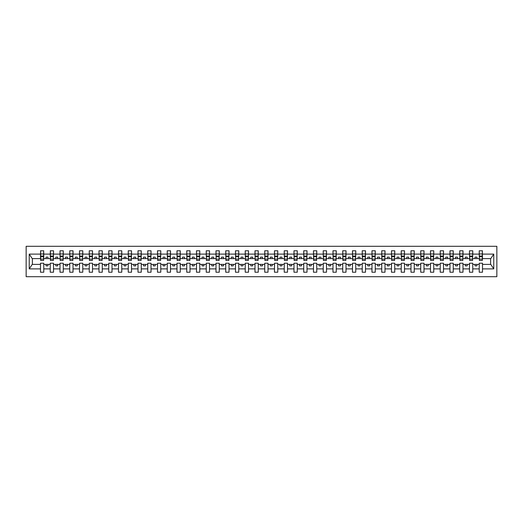 <?xml version="1.0" encoding="UTF-8"?>
<svg xmlns="http://www.w3.org/2000/svg" width="523" height="523" viewBox="0 0 523 523"><rect width="100%" height="100%" fill="white"/><g stroke="black" fill="none" stroke-linecap="round" stroke-linejoin="round"><path stroke-width="0.78" d="M26.15 276.706L496.85 276.706L496.85 246.294L26.15 246.294L26.15 276.706M482.343 259.787L482.5 258.617L490.77 258.617L493.764 254.113L493.764 268.887L482.5 268.887L482.5 263.213L479.225 263.213L479.225 264.383L472.753 264.383L472.753 263.213L469.471 263.213L469.471 264.383L462.999 264.383L462.999 263.213L459.724 263.213L459.724 264.383L453.251 264.383L453.251 263.213L449.976 263.213L449.976 264.383L443.504 264.383L443.504 263.213L440.229 263.213L440.229 264.383L433.75 264.383L433.75 263.213L430.475 263.213L430.475 264.383L424.003 264.383L424.003 263.213L420.727 263.213L420.727 264.383L414.255 264.383L414.255 263.213L410.98 263.213L410.98 264.383L404.501 264.383L404.501 263.213L401.226 263.213L401.226 264.383L394.754 264.383L394.754 263.213L391.479 263.213L391.479 264.383L385.006 264.383L385.006 263.213L381.731 263.213L381.731 264.383L375.253 264.383L375.253 263.213L371.977 263.213L371.977 264.383L365.505 264.383L365.505 263.213L362.23 263.213L362.23 264.383L355.758 264.383L355.758 263.213L352.482 263.213L352.482 264.383L346.01 264.383L346.01 263.213L342.735 263.213L342.735 264.383L336.256 264.383L336.256 263.213L332.981 263.213L332.981 264.383L326.509 264.383L326.509 263.213L323.234 263.213L323.234 264.383L316.761 264.383L316.761 263.213L313.486 263.213L313.486 264.383L307.008 264.383L307.008 263.213L303.732 263.213L303.732 264.383L297.26 264.383L297.26 263.213L293.985 263.213L293.985 264.383L287.513 264.383L287.513 263.213L284.237 263.213L284.237 264.383L277.759 264.383L277.759 263.213L274.483 263.213L274.483 264.383L268.011 264.383L268.011 263.213L264.736 263.213L264.736 264.383L258.264 264.383L258.264 263.213L254.989 263.213L254.989 264.383L248.517 264.383L248.517 263.213L245.241 263.213L245.241 264.383L238.763 264.383L238.763 263.213L235.487 263.213L235.487 264.383L229.015 264.383L229.015 263.213L225.74 263.213L225.74 264.383L219.268 264.383L219.268 263.213L215.992 263.213L215.992 264.383L209.514 264.383L209.514 263.213L206.239 263.213L206.239 264.383L199.766 264.383L199.766 263.213L196.491 263.213L196.491 264.383L190.019 264.383L190.019 263.213L186.744 263.213L186.744 264.383L180.265 264.383L180.265 263.213L176.99 263.213L176.99 264.383L170.518 264.383L170.518 263.213L167.242 263.213L167.242 264.383L160.77 264.383L160.77 263.213L157.495 263.213L157.495 264.383L151.023 264.383L151.023 263.213L147.748 263.213L147.748 264.383L141.269 264.383L141.269 263.213L137.994 263.213L137.994 264.383L131.521 264.383L131.521 263.213L128.246 263.213L128.246 264.383L121.774 264.383L121.774 263.213L118.499 263.213L118.499 264.383L112.02 264.383L112.02 263.213L108.745 263.213L108.745 264.383L102.273 264.383L102.273 263.213L98.997 263.213L98.997 264.383L92.525 264.383L92.525 263.213L89.25 263.213L89.25 264.383L82.771 264.383L82.771 263.213L79.496 263.213L79.496 264.383L73.024 264.383L73.024 263.213L69.749 263.213L69.749 264.383L63.276 264.383L63.276 263.213L60.001 263.213L60.001 264.383L53.529 264.383L53.529 263.213L50.247 263.213L50.247 264.383L43.775 264.383L43.775 263.213L40.5 263.213L40.5 264.383L32.23 264.383L29.236 268.887L29.236 254.113L32.23 258.617L40.5 258.617L40.5 254.113L29.236 254.113M482.5 268.887L482.5 272.221L479.225 272.221L479.225 264.383M479.225 268.887L472.753 268.887L472.753 272.221L469.471 272.221L469.471 264.383M472.753 268.887L472.753 264.383M469.471 268.887L462.999 268.887L462.999 272.221L459.724 272.221L459.724 264.383M462.999 268.887L462.999 264.383M459.724 268.887L453.251 268.887L453.251 272.221L449.976 272.221L449.976 264.383M453.251 268.887L453.251 264.383M449.976 268.887L443.504 268.887L443.504 272.221L440.229 272.221L440.229 264.383M443.504 268.887L443.504 264.383M440.229 268.887L433.75 268.887L433.75 272.221L430.475 272.221L430.475 264.383M433.75 268.887L433.75 264.383M430.475 268.887L424.003 268.887L424.003 272.221L420.727 272.221L420.727 264.383M424.003 268.887L424.003 264.383M420.727 268.887L414.255 268.887L414.255 272.221L410.98 272.221L410.98 264.383M414.255 268.887L414.255 264.383M410.98 268.887L404.501 268.887L404.501 272.221L401.226 272.221L401.226 264.383M404.501 268.887L404.501 264.383M401.226 268.887L394.754 268.887L394.754 272.221L391.479 272.221L391.479 264.383M394.754 268.887L394.754 264.383M391.479 268.887L385.006 268.887L385.006 272.221L381.731 272.221L381.731 264.383M385.006 268.887L385.006 264.383M381.731 268.887L375.253 268.887L375.253 272.221L371.977 272.221L371.977 264.383M375.253 268.887L375.253 264.383M371.977 268.887L365.505 268.887L365.505 272.221L362.23 272.221L362.23 264.383M365.505 268.887L365.505 264.383M362.23 268.887L355.758 268.887L355.758 272.221L352.482 272.221L352.482 264.383M355.758 268.887L355.758 264.383M352.482 268.887L346.01 268.887L346.01 272.221L342.735 272.221L342.735 264.383M346.01 268.887L346.01 264.383M342.735 268.887L336.256 268.887L336.256 272.221L332.981 272.221L332.981 264.383M336.256 268.887L336.256 264.383M332.981 268.887L326.509 268.887L326.509 272.221L323.234 272.221L323.234 264.383M326.509 268.887L326.509 264.383M323.234 268.887L316.761 268.887L316.761 272.221L313.486 272.221L313.486 264.383M316.761 268.887L316.761 264.383M313.486 268.887L307.008 268.887L307.008 272.221L303.732 272.221L303.732 264.383M307.008 268.887L307.008 264.383M303.732 268.887L297.26 268.887L297.26 272.221L293.985 272.221L293.985 264.383M297.26 268.887L297.26 264.383M293.985 268.887L287.513 268.887L287.513 272.221L284.237 272.221L284.237 264.383M287.513 268.887L287.513 264.383M284.237 268.887L277.759 268.887L277.759 272.221L274.483 272.221L274.483 264.383M277.759 268.887L277.759 264.383M274.483 268.887L268.011 268.887L268.011 272.221L264.736 272.221L264.736 264.383M268.011 268.887L268.011 264.383M264.736 268.887L258.264 268.887L258.264 272.221L254.989 272.221L254.989 264.383M258.264 268.887L258.264 264.383M254.989 268.887L248.517 268.887L248.517 272.221L245.241 272.221L245.241 264.383M248.517 268.887L248.517 264.383M245.241 268.887L238.763 268.887L238.763 272.221L235.487 272.221L235.487 264.383M238.763 268.887L238.763 264.383M235.487 268.887L229.015 268.887L229.015 272.221L225.74 272.221L225.74 264.383M229.015 268.887L229.015 264.383M225.74 268.887L219.268 268.887L219.268 272.221L215.992 272.221L215.992 264.383M219.268 268.887L219.268 264.383M215.992 268.887L209.514 268.887L209.514 272.221L206.239 272.221L206.239 264.383M209.514 268.887L209.514 264.383M206.239 268.887L199.766 268.887L199.766 272.221L196.491 272.221L196.491 264.383M199.766 268.887L199.766 264.383M196.491 268.887L190.019 268.887L190.019 272.221L186.744 272.221L186.744 264.383M190.019 268.887L190.019 264.383M186.744 268.887L180.265 268.887L180.265 272.221L176.99 272.221L176.99 264.383M180.265 268.887L180.265 264.383M176.99 268.887L170.518 268.887L170.518 272.221L167.242 272.221L167.242 264.383M170.518 268.887L170.518 264.383M167.242 268.887L160.77 268.887L160.77 272.221L157.495 272.221L157.495 264.383M160.77 268.887L160.77 264.383M157.495 268.887L151.023 268.887L151.023 272.221L147.748 272.221L147.748 264.383M151.023 268.887L151.023 264.383M147.748 268.887L141.269 268.887L141.269 272.221L137.994 272.221L137.994 264.383M141.269 268.887L141.269 264.383M137.994 268.887L131.521 268.887L131.521 272.221L128.246 272.221L128.246 264.383M131.521 268.887L131.521 264.383M128.246 268.887L121.774 268.887L121.774 272.221L118.499 272.221L118.499 264.383M121.774 268.887L121.774 264.383M118.499 268.887L112.02 268.887L112.02 272.221L108.745 272.221L108.745 264.383M112.02 268.887L112.02 264.383M108.745 268.887L102.273 268.887L102.273 272.221L98.997 272.221L98.997 264.383M102.273 268.887L102.273 264.383M98.997 268.887L92.525 268.887L92.525 272.221L89.25 272.221L89.25 264.383M92.525 268.887L92.525 264.383M89.25 268.887L82.771 268.887L82.771 272.221L79.496 272.221L79.496 264.383M82.771 268.887L82.771 264.383M79.496 268.887L73.024 268.887L73.024 272.221L69.749 272.221L69.749 264.383M73.024 268.887L73.024 264.383M69.749 268.887L63.276 268.887L63.276 272.221L60.001 272.221L60.001 264.383M63.276 268.887L63.276 264.383M60.001 268.887L53.529 268.887L53.529 272.221L50.247 272.221L50.247 264.383M53.529 268.887L53.529 264.383M479.382 259.101L482.343 259.101L482.343 260.447L479.382 260.447L479.225 250.779L479.225 254.113L472.753 254.113L472.596 259.787M479.382 259.787L479.225 254.113M469.628 259.101L472.596 259.101L472.596 260.447L469.628 260.447L469.471 250.779L469.471 254.113L462.999 254.113L462.842 259.787M469.628 259.787L469.471 254.113M459.88 259.101L462.842 259.101L462.842 260.447L459.88 260.447L459.724 250.779L459.724 254.113L453.251 254.113L453.095 259.787M459.88 259.787L459.724 254.113M450.133 259.101L453.095 259.101L453.095 260.447L450.133 260.447L449.976 250.779L449.976 254.113L443.504 254.113L443.347 259.787M450.133 259.787L449.976 254.113M440.379 259.101L443.347 259.101L443.347 260.447L440.379 260.447L440.229 250.779L440.229 254.113L433.75 254.113L433.593 259.787M440.379 259.787L440.229 254.113M430.632 259.101L433.593 259.101L433.593 260.447L430.632 260.447L430.475 250.779L430.475 254.113L424.003 254.113L423.846 259.787M430.632 259.787L430.475 254.113M420.884 259.101L423.846 259.101L423.846 260.447L420.884 260.447L420.727 250.779L420.727 254.113L414.255 254.113L414.098 259.787M420.884 259.787L420.727 254.113M411.13 259.101L414.098 259.101L414.098 260.447L411.13 260.447L410.98 250.779L410.98 254.113L404.501 254.113L404.351 259.787M411.13 259.787L410.98 254.113M401.383 259.101L404.351 259.101L404.351 260.447L401.383 260.447L401.226 250.779L401.226 254.113L394.754 254.113L394.597 259.787M401.383 259.787L401.226 254.113M391.635 259.101L394.597 259.101L394.597 260.447L391.635 260.447L391.479 250.779L391.479 254.113L385.006 254.113L384.85 259.787M391.635 259.787L391.479 254.113M381.888 259.101L384.85 259.101L384.85 260.447L381.888 260.447L381.731 250.779L381.731 254.113L375.253 254.113L375.102 259.787M381.888 259.787L381.731 254.113M372.134 259.101L375.102 259.101L375.102 260.447L372.134 260.447L371.977 250.779L371.977 254.113L365.505 254.113L365.348 259.787M372.134 259.787L371.977 254.113M362.387 259.101L365.348 259.101L365.348 260.447L362.387 260.447L362.23 250.779L362.23 254.113L355.758 254.113L355.601 259.787M362.387 259.787L362.23 254.113M352.639 259.101L355.601 259.101L355.601 260.447L352.639 260.447L352.482 250.779L352.482 254.113L346.01 254.113L345.853 259.787M352.639 259.787L352.482 254.113M342.885 259.101L345.853 259.101L345.853 260.447L342.885 260.447L342.735 250.779L342.735 254.113L336.256 254.113L336.099 259.787M342.885 259.787L342.735 254.113M333.138 259.101L336.099 259.101L336.099 260.447L333.138 260.447L332.981 250.779L332.981 254.113L326.509 254.113L326.352 259.787M333.138 259.787L332.981 254.113M323.391 259.101L326.352 259.101L326.352 260.447L323.391 260.447L323.234 250.779L323.234 254.113L316.761 254.113L316.605 259.787M323.391 259.787L323.234 254.113M313.637 259.101L316.605 259.101L316.605 260.447L313.637 260.447L313.486 250.779L313.486 254.113L307.008 254.113L306.857 259.787M313.637 259.787L313.486 254.113M303.889 259.101L306.857 259.101L306.857 260.447L303.889 260.447L303.732 250.779L303.732 254.113L297.26 254.113L297.103 259.787M303.889 259.787L303.732 254.113M294.142 259.101L297.103 259.101L297.103 260.447L294.142 260.447L293.985 250.779L293.985 254.113L287.513 254.113L287.356 259.787M294.142 259.787L293.985 254.113M284.394 259.101L287.356 259.101L287.356 260.447L284.394 260.447L284.237 250.779L284.237 254.113L277.759 254.113L277.608 259.787M284.394 259.787L284.237 254.113M274.64 259.101L277.608 259.101L277.608 260.447L274.64 260.447L274.483 250.779L274.483 254.113L268.011 254.113L267.854 259.787M274.64 259.787L274.483 254.113M264.893 259.101L267.854 259.101L267.854 260.447L264.893 260.447L264.736 250.779L264.736 254.113L258.264 254.113L258.107 259.787M264.893 259.787L264.736 254.113M255.146 259.101L258.107 259.101L258.107 260.447L255.146 260.447L254.989 250.779L254.989 254.113L248.517 254.113L248.36 259.787M255.146 259.787L254.989 254.113M245.392 259.101L248.36 259.101L248.36 260.447L245.392 260.447L245.241 250.779L245.241 254.113L238.763 254.113L238.606 259.787M245.392 259.787L245.241 254.113M235.644 259.101L238.606 259.101L238.606 260.447L235.644 260.447L235.487 250.779L235.487 254.113L229.015 254.113L228.858 259.787M235.644 259.787L235.487 254.113M225.897 259.101L228.858 259.101L228.858 260.447L225.897 260.447L225.74 250.779L225.74 254.113L219.268 254.113L219.111 259.787M225.897 259.787L225.74 254.113M216.143 259.101L219.111 259.101L219.111 260.447L216.143 260.447L215.992 250.779L215.992 254.113L209.514 254.113L209.363 259.787M216.143 259.787L215.992 254.113M206.395 259.101L209.363 259.101L209.363 260.447L206.395 260.447L206.239 250.779L206.239 254.113L199.766 254.113L199.609 259.787M206.395 259.787L206.239 254.113M196.648 259.101L199.609 259.101L199.609 260.447L196.648 260.447L196.491 250.779L196.491 254.113L190.019 254.113L189.862 259.787M196.648 259.787L196.491 254.113M186.901 259.101L189.862 259.101L189.862 260.447L186.901 260.447L186.744 250.779L186.744 254.113L180.265 254.113L180.115 259.787M186.901 259.787L186.744 254.113M177.147 259.101L180.115 259.101L180.115 260.447L177.147 260.447L176.99 250.779L176.99 254.113L170.518 254.113L170.361 259.787M177.147 259.787L176.99 254.113M167.399 259.101L170.361 259.101L170.361 260.447L167.399 260.447L167.242 250.779L167.242 254.113L160.77 254.113L160.613 259.787M167.399 259.787L167.242 254.113M157.652 259.101L160.613 259.101L160.613 260.447L157.652 260.447L157.495 250.779L157.495 254.113L151.023 254.113L150.866 259.787M157.652 259.787L157.495 254.113M147.898 259.101L150.866 259.101L150.866 260.447L147.898 260.447L147.748 250.779L147.748 254.113L141.269 254.113L141.112 259.787M147.898 259.787L147.748 254.113M138.15 259.101L141.112 259.101L141.112 260.447L138.15 260.447L137.994 250.779L137.994 254.113L131.521 254.113L131.365 259.787M138.15 259.787L137.994 254.113M128.403 259.101L131.365 259.101L131.365 260.447L128.403 260.447L128.246 250.779L128.246 254.113L121.774 254.113L121.617 259.787M128.403 259.787L128.246 254.113M118.649 259.101L121.617 259.101L121.617 260.447L118.649 260.447L118.499 250.779L118.499 254.113L112.02 254.113L111.87 259.787M118.649 259.787L118.499 254.113M108.902 259.101L111.87 259.101L111.87 260.447L108.902 260.447L108.745 250.779L108.745 254.113L102.273 254.113L102.116 259.787M108.902 259.787L108.745 254.113M99.154 259.101L102.116 259.101L102.116 260.447L99.154 260.447L98.997 250.779L98.997 254.113L92.525 254.113L92.368 259.787M99.154 259.787L98.997 254.113M89.407 259.101L92.368 259.101L92.368 260.447L89.407 260.447L89.25 250.779L89.25 254.113L82.771 254.113L82.621 259.787M89.407 259.787L89.25 254.113M79.653 259.101L82.621 259.101L82.621 260.447L79.653 260.447L79.496 250.779L79.496 254.113L73.024 254.113L72.867 259.787M79.653 259.787L79.496 254.113M69.905 259.101L72.867 259.101L72.867 260.447L69.905 260.447L69.749 250.779L69.749 254.113L63.276 254.113L63.12 259.787M69.905 259.787L69.749 254.113M60.158 259.101L63.12 259.101L63.12 260.447L60.158 260.447L60.001 250.779L60.001 254.113L53.529 254.113L53.372 259.787M60.158 259.787L60.001 254.113M50.404 259.101L53.372 259.101L53.372 260.447L50.404 260.447L50.404 250.779L50.247 254.113L43.775 254.113L43.618 250.779L43.618 260.447L40.657 260.447L40.657 256.786L43.618 256.786M50.404 259.787L50.247 254.113M50.247 268.887L43.775 268.887L43.775 272.221L40.5 272.221L40.5 264.383M43.775 268.887L43.775 264.383M40.657 256.786L40.657 250.779L40.5 254.113M40.5 258.617L40.657 259.787M482.5 258.617L482.343 250.779L482.343 259.101M469.471 250.779L472.753 250.779L472.753 254.113M459.724 250.779L462.999 250.779L462.999 254.113M449.976 250.779L453.251 250.779L453.251 254.113M440.229 250.779L443.504 250.779L443.504 254.113M430.475 250.779L433.75 250.779L433.75 254.113M420.727 250.779L424.003 250.779L424.003 254.113M410.98 250.779L414.255 250.779L414.255 254.113M401.226 250.779L404.501 250.779L404.501 254.113M391.479 250.779L394.754 250.779L394.754 254.113M381.731 250.779L385.006 250.779L385.006 254.113M371.977 250.779L375.253 250.779L375.253 254.113M362.23 250.779L365.505 250.779L365.505 254.113M352.482 250.779L355.758 250.779L355.758 254.113M342.735 250.779L346.01 250.779L346.01 254.113M332.981 250.779L336.256 250.779L336.256 254.113M323.234 250.779L326.509 250.779L326.509 254.113M313.486 250.779L316.761 250.779L316.761 254.113M303.732 250.779L307.008 250.779L307.008 254.113M293.985 250.779L297.26 250.779L297.26 254.113M284.237 250.779L287.513 250.779L287.513 254.113M274.483 250.779L277.759 250.779L277.759 254.113M264.736 250.779L268.011 250.779L268.011 254.113M254.989 250.779L258.264 250.779L258.264 254.113M245.241 250.779L248.517 250.779L248.517 254.113M235.487 250.779L238.763 250.779L238.763 254.113M225.74 250.779L229.015 250.779L229.015 254.113M215.992 250.779L219.268 250.779L219.268 254.113M206.239 250.779L209.514 250.779L209.514 254.113M196.491 250.779L199.766 250.779L199.766 254.113M186.744 250.779L190.019 250.779L190.019 254.113M176.99 250.779L180.265 250.779L180.265 254.113M167.242 250.779L170.518 250.779L170.518 254.113M157.495 250.779L160.77 250.779L160.77 254.113M147.748 250.779L151.023 250.779L151.023 254.113M137.994 250.779L141.269 250.779L141.269 254.113M128.246 250.779L131.521 250.779L131.521 254.113M118.499 250.779L121.774 250.779L121.774 254.113M108.745 250.779L112.02 250.779L112.02 254.113M98.997 250.779L102.273 250.779L102.273 254.113M89.25 250.779L92.525 250.779L92.525 254.113M79.496 250.779L82.771 250.779L82.771 254.113M69.749 250.779L73.024 250.779L73.024 254.113M60.001 250.779L63.276 250.779L63.276 254.113M50.247 250.779L53.529 250.779L53.529 254.113M493.764 254.113L482.5 254.113M40.5 268.887L29.236 268.887M40.5 250.779L43.775 250.779M479.225 250.779L482.5 250.779M479.225 258.617L476.963 258.617L476.963 257.133L475.008 257.133L475.008 258.617L476.963 258.617M475.008 258.617L472.753 258.617M475.008 264.383L475.008 265.867L476.963 265.867L476.963 264.383M469.471 258.617L467.209 258.617L467.209 257.133L465.261 257.133L465.261 258.617L467.209 258.617M465.261 258.617L462.999 258.617M465.261 264.383L465.261 265.867L467.209 265.867L467.209 264.383M459.724 258.617L457.462 258.617L457.462 257.133L455.513 257.133L455.513 258.617L457.462 258.617M455.513 258.617L453.251 258.617M455.513 264.383L455.513 265.867L457.462 265.867L457.462 264.383M449.976 258.617L447.714 258.617L447.714 257.133L445.766 257.133L445.766 258.617L447.714 258.617M445.766 258.617L443.504 258.617M445.766 264.383L445.766 265.867L447.714 265.867L447.714 264.383M440.229 258.617L437.967 258.617L437.967 257.133L436.012 257.133L436.012 258.617L437.967 258.617M436.012 258.617L433.75 258.617M436.012 264.383L436.012 265.867L437.967 265.867L437.967 264.383M430.475 258.617L428.213 258.617L428.213 257.133L426.265 257.133L426.265 258.617L428.213 258.617M426.265 258.617L424.003 258.617M426.265 264.383L426.265 265.867L428.213 265.867L428.213 264.383M420.727 258.617L418.465 258.617L418.465 257.133L416.517 257.133L416.517 258.617L418.465 258.617M416.517 258.617L414.255 258.617M416.517 264.383L416.517 265.867L418.465 265.867L418.465 264.383M410.98 258.617L408.718 258.617L408.718 257.133L406.763 257.133L406.763 258.617L408.718 258.617M406.763 258.617L404.501 258.617M406.763 264.383L406.763 265.867L408.718 265.867L408.718 264.383M401.226 258.617L398.964 258.617L398.964 257.133L397.016 257.133L397.016 258.617L398.964 258.617M397.016 258.617L394.754 258.617M397.016 264.383L397.016 265.867L398.964 265.867L398.964 264.383M391.479 258.617L389.217 258.617L389.217 257.133L387.268 257.133L387.268 258.617L389.217 258.617M387.268 258.617L385.006 258.617M387.268 264.383L387.268 265.867L389.217 265.867L389.217 264.383M381.731 258.617L379.469 258.617L379.469 257.133L377.514 257.133L377.514 258.617L379.469 258.617M377.514 258.617L375.253 258.617M377.514 264.383L377.514 265.867L379.469 265.867L379.469 264.383M371.977 258.617L369.715 258.617L369.715 257.133L367.767 257.133L367.767 258.617L369.715 258.617M367.767 258.617L365.505 258.617M367.767 264.383L367.767 265.867L369.715 265.867L369.715 264.383M362.23 258.617L359.968 258.617L359.968 257.133L358.02 257.133L358.02 258.617L359.968 258.617M358.02 258.617L355.758 258.617M358.02 264.383L358.02 265.867L359.968 265.867L359.968 264.383M352.482 258.617L350.22 258.617L350.22 257.133L348.272 257.133L348.272 258.617L350.22 258.617M348.272 258.617L346.01 258.617M348.272 264.383L348.272 265.867L350.22 265.867L350.22 264.383M342.735 258.617L340.473 258.617L340.473 257.133L338.518 257.133L338.518 258.617L340.473 258.617M338.518 258.617L336.256 258.617M338.518 264.383L338.518 265.867L340.473 265.867L340.473 264.383M332.981 258.617L330.719 258.617L330.719 257.133L328.771 257.133L328.771 258.617L330.719 258.617M328.771 258.617L326.509 258.617M328.771 264.383L328.771 265.867L330.719 265.867L330.719 264.383M323.234 258.617L320.972 258.617L320.972 257.133L319.023 257.133L319.023 258.617L320.972 258.617M319.023 258.617L316.761 258.617M319.023 264.383L319.023 265.867L320.972 265.867L320.972 264.383M313.486 258.617L311.224 258.617L311.224 257.133L309.27 257.133L309.27 258.617L311.224 258.617M309.27 258.617L307.008 258.617M309.27 264.383L309.27 265.867L311.224 265.867L311.224 264.383M303.732 258.617L301.47 258.617L301.47 257.133L299.522 257.133L299.522 258.617L301.47 258.617M299.522 258.617L297.26 258.617M299.522 264.383L299.522 265.867L301.47 265.867L301.47 264.383M293.985 258.617L291.723 258.617L291.723 257.133L289.775 257.133L289.775 258.617L291.723 258.617M289.775 258.617L287.513 258.617M289.775 264.383L289.775 265.867L291.723 265.867L291.723 264.383M284.237 258.617L281.975 258.617L281.975 257.133L280.021 257.133L280.021 258.617L281.975 258.617M280.021 258.617L277.759 258.617M280.021 264.383L280.021 265.867L281.975 265.867L281.975 264.383M274.483 258.617L272.221 258.617L272.221 257.133L270.273 257.133L270.273 258.617L272.221 258.617M270.273 258.617L268.011 258.617M270.273 264.383L270.273 265.867L272.221 265.867L272.221 264.383M264.736 258.617L262.474 258.617L262.474 257.133L260.526 257.133L260.526 258.617L262.474 258.617M260.526 258.617L258.264 258.617M260.526 264.383L260.526 265.867L262.474 265.867L262.474 264.383M254.989 258.617L252.727 258.617L252.727 257.133L250.779 257.133L250.779 258.617L252.727 258.617M250.779 258.617L248.517 258.617M250.779 264.383L250.779 265.867L252.727 265.867L252.727 264.383M245.241 258.617L242.979 258.617L242.979 257.133L241.025 257.133L241.025 258.617L242.979 258.617M241.025 258.617L238.763 258.617M241.025 264.383L241.025 265.867L242.979 265.867L242.979 264.383M235.487 258.617L233.225 258.617L233.225 257.133L231.277 257.133L231.277 258.617L233.225 258.617M231.277 258.617L229.015 258.617M231.277 264.383L231.277 265.867L233.225 265.867L233.225 264.383M225.74 258.617L223.478 258.617L223.478 257.133L221.53 257.133L221.53 258.617L223.478 258.617M221.53 258.617L219.268 258.617M221.53 264.383L221.53 265.867L223.478 265.867L223.478 264.383M215.992 258.617L213.73 258.617L213.73 257.133L211.776 257.133L211.776 258.617L213.73 258.617M211.776 258.617L209.514 258.617M211.776 264.383L211.776 265.867L213.73 265.867L213.73 264.383M206.239 258.617L203.977 258.617L203.977 257.133L202.028 257.133L202.028 258.617L203.977 258.617M202.028 258.617L199.766 258.617M202.028 264.383L202.028 265.867L203.977 265.867L203.977 264.383M196.491 258.617L194.229 258.617L194.229 257.133L192.281 257.133L192.281 258.617L194.229 258.617M192.281 258.617L190.019 258.617M192.281 264.383L192.281 265.867L194.229 265.867L194.229 264.383M186.744 258.617L184.482 258.617L184.482 257.133L182.527 257.133L182.527 258.617L184.482 258.617M182.527 258.617L180.265 258.617M182.527 264.383L182.527 265.867L184.482 265.867L184.482 264.383M176.99 258.617L174.728 258.617L174.728 257.133L172.78 257.133L172.78 258.617L174.728 258.617M172.78 258.617L170.518 258.617M172.78 264.383L172.78 265.867L174.728 265.867L174.728 264.383M167.242 258.617L164.98 258.617L164.98 257.133L163.032 257.133L163.032 258.617L164.98 258.617M163.032 258.617L160.77 258.617M163.032 264.383L163.032 265.867L164.98 265.867L164.98 264.383M157.495 258.617L155.233 258.617L155.233 257.133L153.285 257.133L153.285 258.617L155.233 258.617M153.285 258.617L151.023 258.617M153.285 264.383L153.285 265.867L155.233 265.867L155.233 264.383M147.748 258.617L145.486 258.617L145.486 257.133L143.531 257.133L143.531 258.617L145.486 258.617M143.531 258.617L141.269 258.617M143.531 264.383L143.531 265.867L145.486 265.867L145.486 264.383M137.994 258.617L135.732 258.617L135.732 257.133L133.783 257.133L133.783 258.617L135.732 258.617M133.783 258.617L131.521 258.617M133.783 264.383L133.783 265.867L135.732 265.867L135.732 264.383M128.246 258.617L125.984 258.617L125.984 257.133L124.036 257.133L124.036 258.617L125.984 258.617M124.036 258.617L121.774 258.617M124.036 264.383L124.036 265.867L125.984 265.867L125.984 264.383M118.499 258.617L116.237 258.617L116.237 257.133L114.282 257.133L114.282 258.617L116.237 258.617M114.282 258.617L112.02 258.617M114.282 264.383L114.282 265.867L116.237 265.867L116.237 264.383M108.745 258.617L106.483 258.617L106.483 257.133L104.535 257.133L104.535 258.617L106.483 258.617M104.535 258.617L102.273 258.617M104.535 264.383L104.535 265.867L106.483 265.867L106.483 264.383M98.997 258.617L96.735 258.617L96.735 257.133L94.787 257.133L94.787 258.617L96.735 258.617M94.787 258.617L92.525 258.617M94.787 264.383L94.787 265.867L96.735 265.867L96.735 264.383M89.25 258.617L86.988 258.617L86.988 257.133L85.033 257.133L85.033 258.617L86.988 258.617M85.033 258.617L82.771 258.617M85.033 264.383L85.033 265.867L86.988 265.867L86.988 264.383M79.496 258.617L77.234 258.617L77.234 257.133L75.286 257.133L75.286 258.617L77.234 258.617M75.286 258.617L73.024 258.617M75.286 264.383L75.286 265.867L77.234 265.867L77.234 264.383M69.749 258.617L67.487 258.617L67.487 257.133L65.538 257.133L65.538 258.617L67.487 258.617M65.538 258.617L63.276 258.617M65.538 264.383L65.538 265.867L67.487 265.867L67.487 264.383M60.001 258.617L57.739 258.617L57.739 257.133L55.791 257.133L55.791 258.617L57.739 258.617M55.791 258.617L53.529 258.617M55.791 264.383L55.791 265.867L57.739 265.867L57.739 264.383M50.247 258.617L47.992 258.617L47.992 257.133L46.037 257.133L46.037 258.617L47.992 258.617M46.037 258.617L43.775 258.617L43.775 254.113M46.037 264.383L46.037 265.867L47.992 265.867L47.992 264.383M43.775 258.617L43.618 259.787M493.764 268.887L490.77 264.383L482.5 264.383M32.387 258.617L32.387 264.383M490.613 264.383L490.613 258.617M40.657 256.022L43.618 256.022M53.529 250.779L53.372 259.101M50.404 256.786L53.372 256.786M50.404 256.022L53.372 256.022M63.276 250.779L63.12 259.101M60.158 256.786L63.12 256.786M60.158 256.022L63.12 256.022M73.024 250.779L72.867 259.101M69.905 256.786L72.867 256.786M69.905 256.022L72.867 256.022M82.771 250.779L82.621 259.101M79.653 256.786L82.621 256.786M79.653 256.022L82.621 256.022M92.525 250.779L92.368 259.101M89.407 256.786L92.368 256.786M89.407 256.022L92.368 256.022M102.273 250.779L102.116 259.101M99.154 256.786L102.116 256.786M99.154 256.022L102.116 256.022M112.02 250.779L111.87 259.101M108.902 256.786L111.87 256.786M108.902 256.022L111.87 256.022M121.774 250.779L121.617 259.101M118.649 256.786L121.617 256.786M118.649 256.022L121.617 256.022M131.521 250.779L131.365 259.101M128.403 256.786L131.365 256.786M128.403 256.022L131.365 256.022M141.269 250.779L141.112 259.101M138.15 256.786L141.112 256.786M138.15 256.022L141.112 256.022M151.023 250.779L150.866 259.101M147.898 256.786L150.866 256.786M147.898 256.022L150.866 256.022M160.77 250.779L160.613 259.101M157.652 256.786L160.613 256.786M157.652 256.022L160.613 256.022M170.518 250.779L170.361 259.101M167.399 256.786L170.361 256.786M167.399 256.022L170.361 256.022M180.265 250.779L180.115 259.101M177.147 256.786L180.115 256.786M177.147 256.022L180.115 256.022M190.019 250.779L189.862 259.101M186.901 256.786L189.862 256.786M186.901 256.022L189.862 256.022M199.766 250.779L199.609 259.101M196.648 256.786L199.609 256.786M196.648 256.022L199.609 256.022M209.514 250.779L209.363 259.101M206.395 256.786L209.363 256.786M206.395 256.022L209.363 256.022M219.268 250.779L219.111 259.101M216.143 256.786L219.111 256.786M216.143 256.022L219.111 256.022M229.015 250.779L228.858 259.101M225.897 256.786L228.858 256.786M225.897 256.022L228.858 256.022M238.763 250.779L238.606 259.101M235.644 256.786L238.606 256.786M235.644 256.022L238.606 256.022M248.517 250.779L248.36 259.101M245.392 256.786L248.36 256.786M245.392 256.022L248.36 256.022M258.264 250.779L258.107 259.101M255.146 256.786L258.107 256.786M255.146 256.022L258.107 256.022M268.011 250.779L267.854 259.101M264.893 256.786L267.854 256.786M264.893 256.022L267.854 256.022M277.759 250.779L277.608 259.101M274.64 256.786L277.608 256.786M274.64 256.022L277.608 256.022M287.513 250.779L287.356 259.101M284.394 256.786L287.356 256.786M284.394 256.022L287.356 256.022M297.26 250.779L297.103 259.101M294.142 256.786L297.103 256.786M294.142 256.022L297.103 256.022M307.008 250.779L306.857 259.101M303.889 256.786L306.857 256.786M303.889 256.022L306.857 256.022M316.761 250.779L316.605 259.101M313.637 256.786L316.605 256.786M313.637 256.022L316.605 256.022M326.509 250.779L326.352 259.101M323.391 256.786L326.352 256.786M323.391 256.022L326.352 256.022M336.256 250.779L336.099 259.101M333.138 256.786L336.099 256.786M333.138 256.022L336.099 256.022M346.01 250.779L345.853 259.101M342.885 256.786L345.853 256.786M342.885 256.022L345.853 256.022M355.758 250.779L355.601 259.101M352.639 256.786L355.601 256.786M352.639 256.022L355.601 256.022M365.505 250.779L365.348 259.101M362.387 256.786L365.348 256.786M362.387 256.022L365.348 256.022M375.253 250.779L375.102 259.101M372.134 256.786L375.102 256.786M372.134 256.022L375.102 256.022M385.006 250.779L384.85 259.101M381.888 256.786L384.85 256.786M381.888 256.022L384.85 256.022M394.754 250.779L394.597 259.101M391.635 256.786L394.597 256.786M391.635 256.022L394.597 256.022M404.501 250.779L404.351 259.101M401.383 256.786L404.351 256.786M401.383 256.022L404.351 256.022M414.255 250.779L414.098 259.101M411.13 256.786L414.098 256.786M411.13 256.022L414.098 256.022M424.003 250.779L423.846 259.101M420.884 256.786L423.846 256.786M420.884 256.022L423.846 256.022M433.75 250.779L433.593 259.101M430.632 256.786L433.593 256.786M430.632 256.022L433.593 256.022M443.504 250.779L443.347 259.101M440.379 256.786L443.347 256.786M440.379 256.022L443.347 256.022M453.251 250.779L453.095 259.101M450.133 256.786L453.095 256.786M450.133 256.022L453.095 256.022M462.999 250.779L462.842 259.101M459.88 256.786L462.842 256.786M459.88 256.022L462.842 256.022M472.753 250.779L472.596 259.101M469.628 256.786L472.596 256.786M469.628 256.022L472.596 256.022M479.382 256.786L482.343 256.786M479.382 256.022L482.343 256.022M40.657 259.101L43.618 259.101M40.657 253.969L43.618 253.969M50.404 253.969L53.372 253.969M60.158 253.969L63.12 253.969M69.905 253.969L72.867 253.969M79.653 253.969L82.621 253.969M89.407 253.969L92.368 253.969M99.154 253.969L102.116 253.969M108.902 253.969L111.87 253.969M118.649 253.969L121.617 253.969M128.403 253.969L131.365 253.969M138.15 253.969L141.112 253.969M147.898 253.969L150.866 253.969M157.652 253.969L160.613 253.969M167.399 253.969L170.361 253.969M177.147 253.969L180.115 253.969M186.901 253.969L189.862 253.969M196.648 253.969L199.609 253.969M206.395 253.969L209.363 253.969M216.143 253.969L219.111 253.969M225.897 253.969L228.858 253.969M235.644 253.969L238.606 253.969M245.392 253.969L248.36 253.969M255.146 253.969L258.107 253.969M264.893 253.969L267.854 253.969M274.64 253.969L277.608 253.969M284.394 253.969L287.356 253.969M294.142 253.969L297.103 253.969M303.889 253.969L306.857 253.969M313.637 253.969L316.605 253.969M323.391 253.969L326.352 253.969M333.138 253.969L336.099 253.969M342.885 253.969L345.853 253.969M352.639 253.969L355.601 253.969M362.387 253.969L365.348 253.969M372.134 253.969L375.102 253.969M381.888 253.969L384.85 253.969M391.635 253.969L394.597 253.969M401.383 253.969L404.351 253.969M411.13 253.969L414.098 253.969M420.884 253.969L423.846 253.969M430.632 253.969L433.593 253.969M440.379 253.969L443.347 253.969M450.133 253.969L453.095 253.969M459.88 253.969L462.842 253.969M469.628 253.969L472.596 253.969M479.382 253.969L482.343 253.969"/></g></svg>
